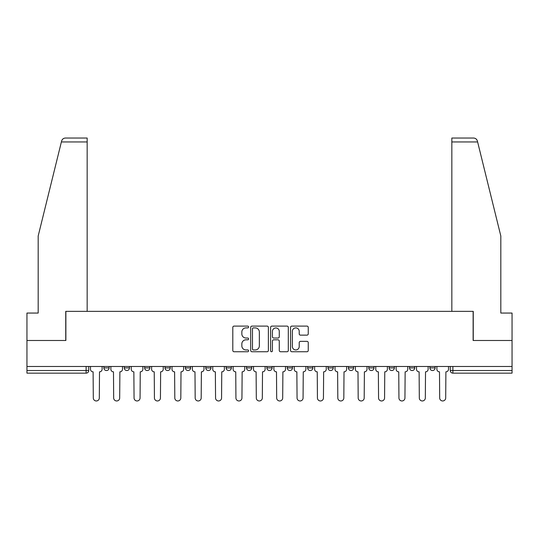 <?xml version="1.0" encoding="UTF-8"?>
<svg xmlns="http://www.w3.org/2000/svg" width="539" height="539" viewBox="0 0 539 539"><rect width="100%" height="100%" fill="white"/><g stroke="black" fill="none" stroke-linecap="round" stroke-linejoin="round"><path stroke-width="0.81" d="M248.6 326.998A0.896 0.896 0 0 0 247.704 326.102L234.081 326.102A1.28 1.28 0 0 0 232.801 327.382L232.801 350.458A1.28 1.28 0 0 0 234.081 351.745L247.704 351.745A0.896 0.896 0 0 0 248.6 350.842A0.896 0.896 0 0 0 247.704 349.946L245.939 349.946A4.103 4.103 0 0 1 241.843 345.843L241.843 343.922A4.103 4.103 0 0 1 245.939 339.819L247.704 339.819A0.896 0.896 0 0 0 248.6 338.923A0.896 0.896 0 0 0 247.704 338.027L245.939 338.027A4.103 4.103 0 0 1 241.843 333.924L241.843 331.997A4.103 4.103 0 0 1 245.939 327.894L247.704 327.894A0.896 0.896 0 0 0 248.6 326.998M328.015 366.48L328.015 367.915L333.237 367.915A2.614 2.614 0 0 1 330.629 370.529A2.614 2.614 0 0 1 328.015 367.915L328.015 366.48M266.886 366.48L266.886 367.915L272.114 367.915A2.614 2.614 0 0 1 269.5 370.529A2.614 2.614 0 0 1 266.886 367.915L266.886 366.48M226.137 366.48L226.137 367.915L231.359 367.915A2.614 2.614 0 0 1 228.752 370.529A2.614 2.614 0 0 1 226.137 367.915L226.137 366.48M205.763 366.48L205.763 367.915L210.985 367.915A2.614 2.614 0 0 1 208.371 370.529A2.614 2.614 0 0 1 205.763 367.915L205.763 366.48M165.008 366.48L165.008 367.915L170.236 367.915A2.614 2.614 0 0 1 167.622 370.529A2.614 2.614 0 0 1 165.008 367.915L165.008 366.48M306.967 335.137A1.28 1.28 0 0 0 308.247 333.857L308.247 327.382A1.28 1.28 0 0 0 306.967 326.102L291.842 326.102A1.28 1.28 0 0 0 290.555 327.382L290.555 350.458A1.28 1.28 0 0 0 291.842 351.745L306.967 351.745A1.28 1.28 0 0 0 308.247 350.458L308.247 342.642A1.28 1.28 0 0 0 306.967 341.355L300.493 341.355A1.28 1.28 0 0 0 299.212 342.642L299.212 346.516A3.429 3.429 0 0 1 295.783 349.946A3.429 3.429 0 0 1 292.354 346.516L292.354 331.323A3.429 3.429 0 0 1 295.783 327.894A3.429 3.429 0 0 1 299.212 331.323L299.212 333.857A1.28 1.28 0 0 0 300.493 335.137L306.967 335.137M61.379 141.952L61.614 141.016C62.207 139.163 63.474 138.173 65.414 138.038L87.163 138.038L87.163 141.952L61.379 141.952L38.181 235.994L38.181 313.058L26.95 313.058L26.95 340.486L65.873 340.486L65.873 311.36L473.127 311.36L473.127 340.486L512.05 340.486L512.05 366.48L26.95 366.48L26.95 370.529L88.733 370.529L88.733 366.48L88.733 370.529A2.614 2.614 0 0 1 86.119 373.143L26.95 373.143L26.95 370.529M87.163 141.952L87.163 311.36L65.745 311.36L65.745 340.486L26.95 340.486L26.95 366.48M268.375 327.382A1.28 1.28 0 0 0 267.095 326.102L251.969 326.102A1.28 1.28 0 0 0 250.689 327.382L250.689 350.458A1.28 1.28 0 0 0 251.969 351.745L267.095 351.745A1.28 1.28 0 0 0 268.375 350.458L268.375 327.382M271.905 326.102L287.031 326.102A1.28 1.28 0 0 1 288.311 327.382L288.311 350.458A1.28 1.28 0 0 1 287.031 351.745L280.556 351.745A1.28 1.28 0 0 1 279.276 350.458L279.276 341.099A1.28 1.28 0 0 0 277.996 339.819L273.697 339.819A1.28 1.28 0 0 0 272.417 341.099L272.417 350.842A0.896 0.896 0 0 1 271.521 351.745A0.896 0.896 0 0 1 270.625 350.842L270.625 327.382A1.28 1.28 0 0 1 271.905 326.102M450.267 366.48L450.267 370.529L512.05 370.529L512.05 373.143L452.881 373.143A2.614 2.614 0 0 1 450.267 370.529M512.05 366.48L512.05 370.529M435.121 366.48L435.121 367.915A2.614 2.614 0 0 1 432.507 370.529A2.614 2.614 0 0 1 429.893 367.915L435.121 367.915M429.893 366.48L429.893 367.915M414.74 366.48L414.74 367.915A2.614 2.614 0 0 1 412.133 370.529A2.614 2.614 0 0 1 409.519 367.915L414.74 367.915M409.519 366.48L409.519 367.915M394.366 366.48L394.366 367.915A2.614 2.614 0 0 1 391.752 370.529A2.614 2.614 0 0 1 389.145 367.915L394.366 367.915M389.145 366.48L389.145 367.915M373.992 366.48L373.992 367.915A2.614 2.614 0 0 1 371.378 370.529A2.614 2.614 0 0 1 368.764 367.915A2.614 2.614 0 0 0 371.378 370.529M368.764 366.48L368.764 367.915L373.992 367.915M353.618 366.48L353.618 367.915A2.614 2.614 0 0 1 351.004 370.529A2.614 2.614 0 0 1 348.389 367.915A2.614 2.614 0 0 0 351.004 370.529M348.389 366.48L348.389 367.915L353.618 367.915M333.237 366.48L333.237 367.915A2.614 2.614 0 0 1 330.629 370.529M312.863 366.48L312.863 367.915A2.614 2.614 0 0 1 310.248 370.529A2.614 2.614 0 0 1 307.641 367.915L312.863 367.915M307.641 366.48L307.641 367.915M292.488 366.48L292.488 367.915A2.614 2.614 0 0 1 289.874 370.529A2.614 2.614 0 0 1 287.267 367.915L292.488 367.915L292.488 366.48M287.267 366.48L287.267 367.915M272.114 366.48L272.114 367.915M251.733 366.48L251.733 367.915A2.614 2.614 0 0 1 249.126 370.529A2.614 2.614 0 0 1 246.512 367.915L251.733 367.915L251.733 366.48M246.512 366.48L246.512 367.915M231.359 366.48L231.359 367.915L231.359 366.48M210.985 367.915L210.985 366.48L210.985 367.915A2.614 2.614 0 0 1 208.371 370.529M190.611 366.48L190.611 367.915A2.614 2.614 0 0 1 187.996 370.529A2.614 2.614 0 0 1 185.382 367.915A2.614 2.614 0 0 0 187.996 370.529A2.614 2.614 0 0 0 190.611 367.915L190.611 366.48M185.382 366.48L185.382 367.915L190.611 367.915M170.236 366.48L170.236 367.915M149.855 366.48L149.855 367.915A2.614 2.614 0 0 1 147.248 370.529A2.614 2.614 0 0 1 144.634 367.915A2.614 2.614 0 0 0 147.248 370.529A2.614 2.614 0 0 0 149.855 367.915L144.634 367.915L144.634 366.48M124.26 366.48L124.26 367.915L129.481 367.915L129.481 366.48L129.481 367.915A2.614 2.614 0 0 1 126.867 370.529A2.614 2.614 0 0 1 124.26 367.915A2.614 2.614 0 0 0 126.867 370.529M103.879 366.48L103.879 367.915L109.107 367.915L109.107 366.48L109.107 367.915A2.614 2.614 0 0 1 106.493 370.529A2.614 2.614 0 0 1 103.879 367.915A2.614 2.614 0 0 0 106.493 370.529M86.119 366.48L86.119 373.143A2.614 2.614 0 0 0 88.733 370.529M253.377 327.894A0.896 0.896 0 0 0 252.481 328.79L252.481 349.05A0.896 0.896 0 0 0 253.377 349.946L255.237 349.946A4.103 4.103 0 0 0 259.34 345.843L259.34 331.997A4.103 4.103 0 0 0 255.237 327.894L253.377 327.894M279.276 331.391A3.429 3.429 0 0 0 275.847 327.961A3.429 3.429 0 0 0 272.417 331.391L272.417 336.74A1.28 1.28 0 0 0 273.697 338.027L277.996 338.027A1.28 1.28 0 0 0 279.276 336.74L279.276 331.391M90.491 366.48L90.491 369.222A2.614 2.614 0 0 0 93.106 371.836L93.301 397.957A3.005 3.005 0 0 0 96.306 400.962A3.005 3.005 0 0 0 99.311 397.957L99.506 371.836A2.614 2.614 0 0 0 102.12 369.222L102.12 366.48M110.872 366.48L110.872 369.222A2.614 2.614 0 0 0 113.48 371.836L113.675 397.957A3.005 3.005 0 0 0 116.68 400.962A3.005 3.005 0 0 0 119.685 397.957L119.88 371.836A2.614 2.614 0 0 0 122.494 369.222L122.494 366.48M131.246 366.48L131.246 369.222A2.614 2.614 0 0 0 133.861 371.836L134.056 397.957A3.005 3.005 0 0 0 137.054 400.962A3.005 3.005 0 0 0 140.059 397.957L140.255 371.836A2.614 2.614 0 0 0 142.869 369.222L142.869 366.48M61.614 141.016C61.978 139.965 61.978 139.965 61.614 141.016M477.621 141.952L477.386 141.016C477.022 139.965 477.022 139.965 477.386 141.016C477.022 139.965 477.022 139.965 477.386 141.016C476.793 139.163 475.526 138.173 473.586 138.038L451.837 138.038L451.837 311.36L473.255 311.36L473.255 340.486L512.05 340.486L512.05 313.058L500.819 313.058L500.819 235.994L477.621 141.952L451.837 141.952M151.621 366.48L151.621 369.222A2.614 2.614 0 0 0 154.235 371.836L154.43 397.957A3.005 3.005 0 0 0 157.435 400.962A3.005 3.005 0 0 0 160.44 397.957L160.635 371.836A2.614 2.614 0 0 0 163.243 369.222L163.243 366.48M171.995 366.48L171.995 369.222A2.614 2.614 0 0 0 174.609 371.836L174.804 397.957A3.005 3.005 0 0 0 177.809 400.962A3.005 3.005 0 0 0 180.814 397.957L181.01 371.836A2.614 2.614 0 0 0 183.624 369.222L183.624 366.48M192.376 366.48L192.376 369.222A2.614 2.614 0 0 0 194.983 371.836L195.179 397.957A3.005 3.005 0 0 0 198.184 400.962A3.005 3.005 0 0 0 201.188 397.957L201.384 371.836A2.614 2.614 0 0 0 203.998 369.222L203.998 366.48M212.75 366.48L212.75 369.222A2.614 2.614 0 0 0 215.357 371.836L215.56 397.957A3.005 3.005 0 0 0 218.558 400.962A3.005 3.005 0 0 0 221.563 397.957L221.758 371.836A2.614 2.614 0 0 0 224.372 369.222L224.372 366.48M233.124 366.48L233.124 369.222A2.614 2.614 0 0 0 235.738 371.836L235.934 397.957A3.005 3.005 0 0 0 238.939 400.962A3.005 3.005 0 0 0 241.944 397.957L242.139 371.836A2.614 2.614 0 0 0 244.746 369.222L244.746 366.48M253.498 366.48L253.498 369.222A2.614 2.614 0 0 0 256.113 371.836L256.308 397.957A3.005 3.005 0 0 0 259.313 400.962A3.005 3.005 0 0 0 262.318 397.957L262.513 371.836A2.614 2.614 0 0 0 265.127 369.222L265.127 366.48M273.873 366.48L273.873 369.222A2.614 2.614 0 0 0 276.487 371.836L276.682 397.957A3.005 3.005 0 0 0 279.687 400.962A3.005 3.005 0 0 0 282.692 397.957L282.887 371.836A2.614 2.614 0 0 0 285.502 369.222L285.502 366.48M294.254 366.48L294.254 369.222A2.614 2.614 0 0 0 296.861 371.836L297.056 397.957A3.005 3.005 0 0 0 300.061 400.962A3.005 3.005 0 0 0 303.066 397.957L303.262 371.836A2.614 2.614 0 0 0 305.876 369.222L305.876 366.48M314.628 366.48L314.628 369.222A2.614 2.614 0 0 0 317.242 371.836L317.437 397.957A3.005 3.005 0 0 0 320.442 400.962A3.005 3.005 0 0 0 323.44 397.957L323.643 371.836A2.614 2.614 0 0 0 326.25 369.222L326.25 366.48M335.002 366.48L335.002 369.222A2.614 2.614 0 0 0 337.616 371.836L337.812 397.957A3.005 3.005 0 0 0 340.816 400.962A3.005 3.005 0 0 0 343.821 397.957L344.017 371.836A2.614 2.614 0 0 0 346.624 369.222L346.624 366.48M355.376 366.48L355.376 369.222A2.614 2.614 0 0 0 357.99 371.836L358.186 397.957A3.005 3.005 0 0 0 361.191 400.962A3.005 3.005 0 0 0 364.196 397.957L364.391 371.836A2.614 2.614 0 0 0 367.005 369.222L367.005 366.48M375.757 366.48L375.757 369.222A2.614 2.614 0 0 0 378.365 371.836L378.56 397.957A3.005 3.005 0 0 0 381.565 400.962A3.005 3.005 0 0 0 384.57 397.957L384.765 371.836A2.614 2.614 0 0 0 387.379 369.222L387.379 366.48M396.131 366.48L396.131 369.222A2.614 2.614 0 0 0 398.745 371.836L398.941 397.957A3.005 3.005 0 0 0 401.946 400.962A3.005 3.005 0 0 0 404.944 397.957L405.139 371.836A2.614 2.614 0 0 0 407.754 369.222L407.754 366.48M416.506 366.48L416.506 369.222A2.614 2.614 0 0 0 419.12 371.836L419.315 397.957A3.005 3.005 0 0 0 422.32 400.962A3.005 3.005 0 0 0 425.325 397.957L425.52 371.836A2.614 2.614 0 0 0 428.128 369.222L428.128 366.48M436.88 366.48L436.88 369.222A2.614 2.614 0 0 0 439.494 371.836L439.689 397.957A3.005 3.005 0 0 0 442.694 400.962A3.005 3.005 0 0 0 445.699 397.957L445.894 371.836A2.614 2.614 0 0 0 448.509 369.222L448.509 366.48M452.881 366.48L452.881 373.143"/></g></svg>
